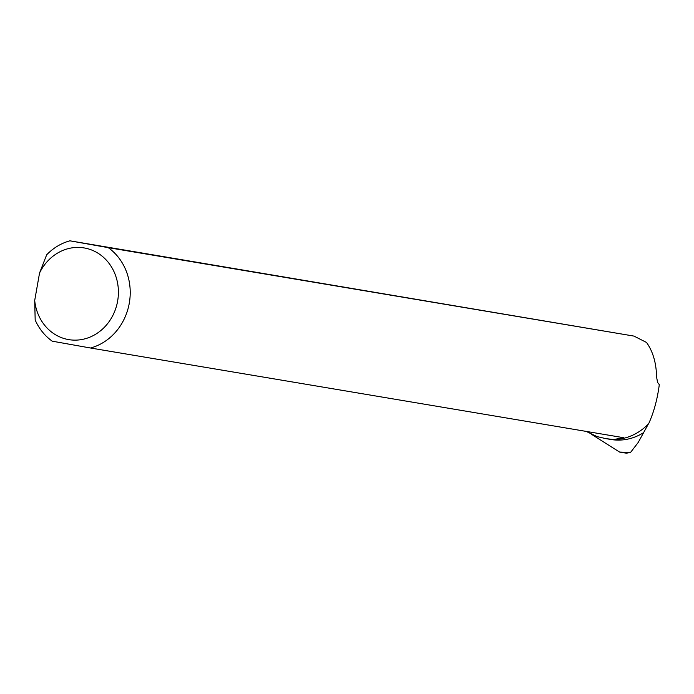 <?xml version="1.0" encoding="UTF-8"?>
<svg xmlns="http://www.w3.org/2000/svg" width="694" height="694" viewBox="0 0 694 694"><rect width="100%" height="100%" fill="white"/><g stroke="black" fill="none" stroke-linecap="round" stroke-linejoin="round"><path stroke-width="1.04" d="M648.378 423.956L638.176 442.512L630.534 452.445L619.569 452.063L591.201 434.106M643.485 432.709A55.017 49.534 99.5 0 1 610.937 439.484L605.827 438.625M630.534 452.445L626.465 453.182L624.175 452.826M633.978 336.096L646.53 342.454C652.967 351.52 656.316 363.031 656.585 377.007L657.582 382.429L659.3 384.623C657.383 399.284 653.843 412.279 648.69 423.635A55.346 49.829 99.5 0 1 613.643 439.554L623.576 437.688L90.532 348.006A55.346 49.829 -80.5 0 0 129.292 303.157A55.346 49.829 -80.5 0 0 108.229 247.645L633.978 336.096L69.929 240.818A55.346 49.829 -80.5 0 0 46.672 254.793L39.541 273.046L34.7 300.493A46.489 41.848 -80.5 0 0 93.994 335.193A46.489 41.848 -80.5 0 0 107.084 260.953A46.489 41.848 -80.5 0 0 39.541 273.046M613.643 439.554L605.888 438.634L597.048 436.595L586.161 431.39M34.7 300.493L35.177 320.021A55.346 49.829 -80.5 0 0 52.232 341.179L90.532 348.006M69.929 240.818L108.229 247.645M619.569 452.063L624.14 452.826"/></g></svg>
